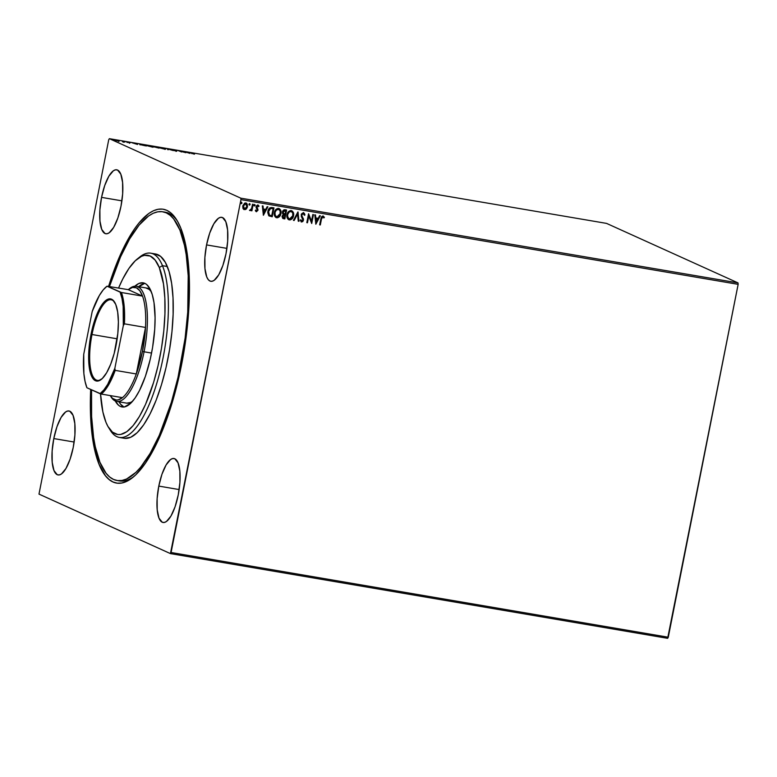 <?xml version="1.0" encoding="UTF-8"?>
<svg xmlns="http://www.w3.org/2000/svg" width="777" height="777" viewBox="0 0 777 777"><rect width="100%" height="100%" fill="white"/><g stroke="black" fill="none" stroke-linecap="round" stroke-linejoin="round"><path stroke-width="1.17" d="M118.23 480.652A136.296 43.512 -80.3 0 0 133.945 476.495A136.296 43.512 99.7 0 1 119.435 480.914L117.036 480.507M181.517 364.976A138.898 44.338 99.7 0 1 132.653 477.564A138.898 44.338 99.7 0 1 90.676 389.452L90.355 405.934L91.463 428.865L94.425 448.611L99.126 464.413L105.41 475.679L109.062 479.458L113.005 481.963L117.22 483.158L121.639 483.032L126.243 481.585L130.983 478.836L135.8 474.805L145.513 463.082L155.011 446.862L159.557 437.257L168.055 415.52L175.466 391.113L183.945 351.573L187.529 324.737L189.277 298.727L189.132 274.534L188.345 263.413L185.382 243.667L180.672 227.865L177.719 221.63L174.398 216.598L170.746 212.82L166.793 210.314L162.587 209.12L158.158 209.246L153.555 210.693L148.825 213.442L139.141 222.737L134.295 229.196L124.796 245.415L115.88 265.501L108.615 286.305A138.898 44.338 99.7 0 1 176.593 219.726A138.898 44.338 99.7 0 1 181.517 364.976M101.554 197.377L121.911 200.845L101.554 197.377L99.893 209.858L99.961 221.115L101.748 229.419L104.992 233.518L107.012 233.77L109.188 232.789L113.704 227.331L117.851 217.997L120.998 206.187A32.449 10.363 99.7 0 1 105.827 233.77A32.449 10.363 99.7 0 1 101.554 197.377A32.449 10.363 99.7 0 1 116.725 169.794A32.449 10.363 99.7 0 1 120.998 206.187L122.659 193.706L122.591 182.459L120.804 174.145L117.56 170.046L115.54 169.804L113.364 170.775L108.848 176.233L104.701 185.577L101.554 197.377M158.799 486.091L179.157 489.559L158.799 486.091L157.139 498.572L157.207 509.819L159.003 518.133L162.238 522.231L164.258 522.484L166.443 521.503L170.959 516.045L175.107 506.711L178.244 494.9A32.449 10.363 99.7 0 1 163.073 522.484A32.449 10.363 99.7 0 1 158.799 486.091A32.449 10.363 99.7 0 1 173.98 458.508A32.449 10.363 99.7 0 1 178.244 494.9L179.914 482.42L179.846 471.173L178.05 462.859L174.806 458.76L172.795 458.517L170.61 459.489L166.093 464.947L161.946 474.281L158.799 486.091M206.556 244.91L226.913 248.378L206.556 244.91L204.895 257.391L204.963 268.638L206.76 276.952L208.217 279.584L209.994 281.051L212.014 281.293L214.199 280.312L218.716 274.864L222.863 265.52L226 253.72A32.449 10.363 99.7 0 1 210.829 281.303A32.449 10.363 99.7 0 1 206.556 244.91A32.449 10.363 99.7 0 1 221.736 217.327A32.449 10.363 99.7 0 1 226 253.72L227.671 241.239L227.603 229.982L225.806 221.678L222.562 217.579L220.551 217.327L218.366 218.308L213.85 223.766L209.703 233.1L206.556 244.91M53.798 438.568L74.155 442.035L53.798 438.568L52.137 451.039L52.205 462.296L53.992 470.6L57.236 474.698L59.256 474.951L61.432 473.97L65.948 468.512L70.095 459.178L73.242 447.367A32.449 10.363 99.7 0 1 58.071 474.951A32.449 10.363 99.7 0 1 53.798 438.568A32.449 10.363 99.7 0 1 68.968 410.975A32.449 10.363 99.7 0 1 73.242 447.367L74.913 434.887L74.835 423.64L73.048 415.326L69.804 411.227L67.784 410.984L65.608 411.965L61.092 417.414L56.944 426.758L53.798 438.568M38.986 494.104L170.435 553.603L667.637 638.325L170.435 553.603L38.986 494.104L108.722 139.773L38.986 494.104M109.363 138.675L606.565 223.397L738.014 282.896L240.812 198.174L109.363 138.675L240.812 198.174L240.948 199.621L738.15 284.343L668.278 637.227L171.076 552.505L240.948 199.621L170.435 553.603L171.076 552.505L668.278 637.227L667.637 638.325L738.15 284.343L240.948 199.621L240.812 198.174L738.014 282.896L738.15 284.343L738.014 282.896L606.565 223.397L109.363 138.675L108.722 139.773L109.363 138.675M118.93 141.006L113.86 139.841L118.862 140.792M122.873 141.2L123.504 141.725L122.543 141.696L124.864 142.094L122.222 141.084L123.475 141.676L122.543 141.696L124.864 142.094L122.873 141.2M129.429 142.881L126.632 141.88L130.147 142.861M141.686 144.405L139.559 144.153L140.229 144.639L146.387 145.969L143.658 144.736L139.763 144.454L146.387 145.969L141.686 144.405M156.284 146.892L153.195 146.503L159.003 148.125L156.284 146.892L153.36 146.61L159.003 148.125L156.284 146.892M167.715 148.834L167.609 149.592L168.318 149.708L168.318 149.126L173.154 150.534L167.715 148.834L167.609 149.349L168.23 149.534L167.609 148.815L167.609 149.592L168.318 149.708L168.318 149.126L173.154 150.534L167.715 148.834M182.517 151.36L184.537 152.273L178.273 150.631L181.643 151.981L179.613 151.059L185.888 152.7L183.168 151.466L184.537 152.273L178.273 150.631L181.643 151.981L179.613 151.059L185.888 152.7L182.517 151.36M192.677 153.351L194.512 153.477L191.56 152.982L194.483 154.167L192.638 153.516L194.512 153.477L191.997 153.224L193.832 154.06L192.881 153.186M190.025 153.409L190.025 152.642L184.47 151.69L190.025 153.409L190.025 152.642L184.47 151.69L190.025 153.409M173.028 149.718L176.156 150.923L173.747 150.524L176.865 151.068L173.028 149.718L176.088 150.874L173.747 150.524L176.729 150.981L173.028 149.718M165.472 148.834L158.751 147.63L165.783 149.067M152.846 146.688L146.125 145.474L153.166 146.911M137.568 144.473L137.568 143.696L132.012 142.754L137.568 144.473L137.568 143.696L132.012 142.754L137.568 144.473M245.649 202.884L247.377 206.633L246.29 208.828L247.465 207.012L246.795 203.448L244.687 203.088L242.745 205.895L243.337 209.013L245.542 209.557L246.29 208.828L244.318 209.605L246.445 208.906L247.533 206.711L245.804 202.952L242.745 205.895L242.929 208.304L243.939 209.508M253.185 204.332L252.525 204.225L251.554 208.615L249.951 210.596L251.437 209.761L251.243 210.713L251.894 210.829L253.185 204.332L252.525 204.225L251.554 208.615L249.631 210.324L251.437 209.761L251.243 210.713L251.894 210.829L253.185 204.332M257.692 204.934L259.013 206.119L257.847 205.011L256.099 206.653L257.323 210.14L256.517 210.907L255.818 210.081L255.322 210.567L256.546 211.723L258.022 209.955L256.876 206.371L259.013 206.119L257.692 204.992L256.303 206.012L256.109 207.692L257.342 209.984L256.808 210.868L255.818 210.081L255.322 210.567L256.099 211.606M268.968 215.88L272.212 216.764L273.97 207.877L269.784 207.906L268.356 209.79L267.735 212.558L268.735 215.685L272.212 216.764L273.97 207.877L271.999 207.537C269.668 207.478 268.298 208.731 267.89 211.315L269.24 216.055M286.596 210.023L284.013 209.79L282.692 211.033L282.449 213.335L283.284 214.413L282.051 216.666L282.847 218.454L284.838 218.91L286.596 210.023L284.897 209.732L282.391 211.917L283.284 214.413L282.109 216.171L283.634 218.706L284.838 218.91L286.596 210.023M298.018 211.975L293.434 220.377L294.143 220.493L297.542 214.112L298.271 221.202L298.98 221.319L297.912 211.956L293.434 220.377L294.143 220.493L297.542 214.112L298.271 221.202L298.98 221.319L298.018 211.975M312.82 214.491L311.509 221.105L308.576 213.772L306.818 222.659L307.469 222.766L308.78 216.142L311.713 223.494L313.471 214.607L312.82 214.491L311.509 221.105L308.576 213.772L306.818 222.659L307.469 222.766L308.78 216.142L311.713 223.494L313.471 214.607L312.82 214.491M321.484 219.046L322.212 217.113L323.951 217.919L324.417 217.298L323.018 215.996L321.406 216.9L319.658 224.844L320.309 224.951L321.328 218.978L320.309 224.951L321.484 219.046L322.843 216.909L323.951 217.919L324.417 217.298L323.018 215.996L320.843 218.842L319.658 224.844L320.309 224.951L319.668 224.806L320.153 224.883L321.484 219.046M315.85 224.194L320.328 215.773L319.619 215.656L318.182 218.347L315.802 217.948L315.491 214.947L314.782 214.831L315.85 224.194L320.328 215.773L319.619 215.656L318.182 218.347L315.802 217.948L315.491 214.947L314.782 214.831L315.85 224.194M303.292 212.587L304.972 214.928L303.448 212.665L301.457 213.947L301.291 216.414L302.855 219.794L301.942 221.095L300.835 219.755L300.213 220.212L301.554 221.999L302.845 221.494L303.535 219.823L301.874 215.792L302.01 214.365L303.312 213.578L304.351 215.287L304.972 214.928L303.448 212.665L301.185 214.763L302.826 220.105L301.486 220.989M291.045 210.499C293.143 211.441 293.929 213.17 293.405 215.695L293.366 212.597L291.929 210.81L290.423 210.557L287.509 213.141L286.975 217.123L288.024 219.231L290.18 219.93L292.482 218.327L293.405 215.695C292.948 218.24 291.56 219.619 289.248 219.852L289.403 219.92C291.715 219.697 293.104 218.308 293.56 215.763C294.085 213.238 293.298 211.509 291.2 210.577C288.869 210.771 287.48 212.15 287.014 214.695C286.47 217.249 287.267 218.997 289.403 219.92L288.675 219.697M278.419 208.353C280.526 209.285 281.313 211.014 280.779 213.539L280.74 210.441L279.302 208.663L277.797 208.411L274.883 210.985L274.349 214.976L275.398 217.084L277.554 217.774L279.856 216.181L280.779 213.539C280.322 216.084 278.933 217.473 276.622 217.706L276.777 217.774C279.089 217.541 280.478 216.152 280.934 213.617C281.468 211.091 280.682 209.363 278.574 208.421C276.253 208.625 274.854 209.994 274.398 212.539C273.844 215.103 274.64 216.841 276.777 217.774L276.049 217.541M263.393 215.258L267.871 206.837L267.162 206.711L265.724 209.411L263.345 209.003L263.034 206.012L262.325 205.886L263.393 215.258L267.871 206.837L267.162 206.711L265.724 209.411L263.345 209.003L263.034 206.012L262.325 205.886L263.393 215.258M254.574 204.409L255.128 205.313L254.603 204.477L254.021 205.39L254.895 205.779L254.973 205.245L254.283 205.886L255.128 205.313L254.73 204.477L254.04 205.128L254.438 205.954L253.885 205.05M249.563 203.555L250.116 204.458L249.475 203.652L249.067 204.788L249.893 204.924L249.961 204.39L249.271 205.031L250.116 204.458L249.718 203.623L249.028 204.273L249.427 205.109L248.873 204.205M241.404 202.166L241.958 203.069L241.433 202.234L240.851 203.147L241.725 203.535L241.802 202.991L241.113 203.642L241.958 203.069L241.56 202.234L240.87 202.884L241.268 203.71L240.715 202.807M163.996 212.034A136.296 43.512 99.7 0 1 165.219 212.189A136.296 43.512 99.7 0 1 177.457 221.163A136.296 43.512 -80.3 0 0 163.996 212.034M322.863 215.928L324.417 217.298L323.844 217.783L324.262 217.22L323.183 216.025M322.688 216.841L321.328 218.978L321.833 217.307L322.999 216.968M315.336 214.918L315.802 217.948L315.336 214.918M320.153 215.744L315.734 224.058L320.153 215.744M317.57 219.143L315.744 218.832L316.22 222.047L315.744 218.832L316.22 222.047L315.899 218.9L317.725 219.211L315.744 218.832L317.725 219.211L316.22 222.047L317.57 219.143M313.306 214.578L311.713 223.494L313.306 214.578M308.624 216.074L307.469 222.766L306.828 222.61L307.313 222.698L308.624 216.074M308.586 213.772L311.509 221.105L308.586 213.772M303.428 213.607L304.351 215.287L304.972 214.928L304.322 215.142L304.652 214.131L303.632 212.694M303.312 213.578L301.835 214.889L303.351 213.568M301.874 215.792L302.671 217.395L301.874 215.792M303.418 218.774L302.515 217.327L303.331 220.105L303.418 218.774M301.748 221.086L300.835 219.755L300.213 220.212L301.554 221.999L303.486 220.182L301.185 221.872M300.971 220.493L301.593 221.018M304.652 214.131L304.39 213.442M301.117 221.843L302.418 221.668L303.36 219.93L301.787 215.938M301.719 215.724L302.02 214.025L303.409 213.597M297.873 212.014L298.98 221.319L298.271 221.154L298.824 221.251L297.873 212.014M297.387 214.034L294.143 220.493L293.453 220.338L293.988 220.425L297.387 214.034M288.753 219.736L289.403 219.92M288.51 219.619L291.171 219.396L293.201 216.482L293.211 212.519L291.414 210.596M292.871 211.81L292.395 211.198M287.422 215.384L288.617 212.374L290.734 211.402M291.443 211.597L291.045 211.49C292.715 212.247 293.337 213.636 292.9 215.656L289.549 219.007C287.869 218.23 287.237 216.832 287.675 214.811C288.034 212.752 289.161 211.645 291.045 211.49L291.472 211.616M288.811 218.735L287.412 216.035M289.549 219.007L287.966 217.715L287.519 214.734L289.248 211.995L291.336 211.558L292.764 213.121L292.744 216.297L291.122 218.619L289.005 218.823M290.889 211.422C289.005 211.577 287.878 212.675 287.519 214.734C287.082 216.764 287.713 218.162 289.394 218.939M282.692 218.386L284.673 218.842L286.431 209.994L284.838 218.91L282.877 218.473M282.954 218.512L283.634 218.706M283.848 213.83L282.954 212.976L283.129 211.315L283.877 210.635L285.606 210.752L282.886 211.956L283.605 213.724L284.625 214.005L283.605 213.724M283.284 217.647L282.575 216.715L282.828 215.588L284.77 214.967L282.614 216.2L283.527 217.706M284.363 217.89L283.013 217.473L282.614 216.2L284.44 214.908L284.926 215.044L284.363 217.89L282.77 216.268L283.673 214.996L284.926 215.044L284.363 217.89M285.101 214.131L283.76 213.792L282.886 211.956L284.858 210.625L285.761 210.829L285.101 214.131L283.11 213.053L284.032 210.703L285.761 210.829L285.101 214.131M276.126 217.579L276.777 217.774M275.884 217.463L278.545 217.239L280.575 214.335L280.584 210.373L278.797 208.44M280.244 209.664L279.769 209.042M276.185 216.579L275.029 215.142L275.048 211.946L276.253 209.955L278.108 209.246M278.817 209.45L278.419 209.334C280.089 210.101 280.711 211.49 280.283 213.5L276.923 216.861C275.243 216.084 274.611 214.685 275.048 212.655C275.408 210.596 276.534 209.489 278.419 209.334L278.846 209.46M276.923 216.861L275.34 215.559L274.893 212.587L276.408 210.023L278.72 209.411L280.138 210.965L280.118 214.141L278.496 216.472L276.389 216.676M278.263 209.266C276.379 209.421 275.252 210.528 274.893 212.587C274.456 214.607 275.087 216.016 276.767 216.783M269.328 215.025L268.541 211.431L269.483 215.093L268.269 212.879L268.91 209.809L270.483 208.411L273.135 208.673L271.736 215.734L269.425 215.083M269.483 215.093L268.619 213.928L268.492 211.674L270.639 208.479L268.541 211.431L269.065 209.877L270.454 208.547L272.436 208.557L270.483 208.411L273.135 208.673L272.28 208.479L273.135 208.673L271.736 215.734L269.687 215.21M262.888 205.983L263.345 209.003L262.888 205.983M267.696 206.808L263.277 215.122L267.696 206.808M265.112 210.208L263.286 209.897L263.607 213.034L263.286 209.897L263.762 213.102L263.442 209.965L265.268 210.276L263.286 209.897L265.268 210.276L263.762 213.102L265.112 210.208M256.051 211.587L257.983 210.217L256.76 206.731L257.77 205.798L258.527 206.653L259.013 206.119L258.459 206.488L258.858 206.051L257.896 204.992M256.517 210.907L255.818 210.081M255.662 210.013L256.361 210.839L255.662 210.013M258.372 206.585L257.605 205.75L256.604 206.653L257.983 210.217L256.4 211.713M256.148 211.616L257.828 210.149L256.575 206.983L257.605 205.75M258.683 205.652L258.09 205.07M256.293 210.82L255.711 210.14M254.04 205.128L254.438 205.954M255.128 205.313L254.73 204.477M254.215 205.876L254.798 204.516M253.02 204.302L251.894 210.829L251.253 210.674L251.738 210.752L253.02 204.302M249.864 210.548L251.437 209.761L250.087 210.635L249.475 210.256M249.028 204.273L249.427 205.109M250.116 204.458L249.718 203.623M249.213 205.021L249.786 203.661M243.803 209.44L245.872 209.207L247.533 206.711L247.232 204.332L246.183 203.05M247.047 203.914L246.639 203.37M244.629 208.877L243.657 208.129L243.25 205.924L244.823 203.875L246.377 204.137L246.95 206.158L245.969 208.372L244.629 208.877L243.405 205.992L245.649 203.759L246.882 206.595L244.629 208.877L243.172 206.808L243.978 204.341L245.697 203.729L243.25 205.924L244.473 208.809M240.87 202.884L241.268 203.71M241.958 203.069L241.56 202.234M241.055 203.623L241.628 202.273M284.78 214.073L283.76 213.792M192.589 153.059L191.997 153.224M189.297 152.836L187.471 152.622L189.316 152.846M189.316 153.04L190.025 152.642L189.918 153.39L189.316 153.04M172.63 149.864L173.349 149.854M175.845 151.01L176.729 150.981M176.088 150.874L175.573 150.884M168.211 149.631L168.318 149.126L168.211 149.631M163.384 148.805L159.353 147.659L163.452 148.281L165.074 148.912L164.2 148.931L159.606 147.844L164.19 149.029M158.071 147.883L155.721 147.319L158.071 147.883M154.011 146.717L156.905 147.436L153.914 146.649L153.817 147.154M150.757 146.659L146.736 145.532L150.825 146.134L152.457 146.756L151.573 146.775L146.979 145.688L151.564 146.882M143.289 144.755L145.435 145.814L140.394 144.687L143.289 144.755L145.454 145.736L140.414 144.561L143.289 144.755M136.859 144.104L137.568 143.696L137.471 144.454L136.859 144.104M127.486 141.968L126.68 141.997M123.475 141.676L122.97 141.715M117.259 140.744L114.695 140.2L117.842 140.54L117.259 140.744L118.376 140.783L118.279 141.317M164.821 148.728L164.977 149.417M152.195 146.571L152.35 147.271M140.414 144.561L140.909 144.367M114.724 140.083L115.686 140.035M119.347 437.451L124.203 438.277A93.463 29.837 -80.3 0 0 164.792 372.698A93.463 29.837 -80.3 0 0 167.317 266.511L162.471 265.685A93.463 29.837 -80.3 0 0 139.928 256.876L137.364 258.916A90.87 29.011 99.7 0 1 159.285 267.482L162.471 265.685L167.317 266.511A93.463 29.837 -80.3 0 0 155.604 254.001L150.748 253.176A93.463 29.837 99.7 0 1 162.471 265.685A93.463 29.837 99.7 0 1 159.936 371.872A93.463 29.837 99.7 0 1 119.347 437.451A93.463 29.837 99.7 0 1 109.499 428.914A93.463 29.837 -80.3 0 0 110.363 430.371A93.463 29.837 -80.3 0 0 155.779 386.587A93.463 29.837 -80.3 0 0 162.471 265.685L159.285 267.482L155.167 260.13L150.194 256.031L144.541 255.351L141.531 256.303L135.276 260.751L128.924 268.434L122.717 279.06L118.59 288.005A90.87 29.011 99.7 0 1 137.364 258.916M105.973 422.319A90.87 29.011 99.7 0 1 100.534 393.832L102.885 411.985L105.973 422.319L107.906 426.388L112.471 432.138L117.813 434.537L120.707 434.45L126.816 431.691L133.149 425.592L139.462 416.394L145.513 404.448L153.593 382.41L158.013 365.792L161.451 348.368L163.792 330.817L164.928 313.801L164.831 297.989L163.491 283.974L159.285 267.482A90.87 29.011 99.7 0 1 152.778 385.023A90.87 29.011 99.7 0 1 108.625 427.593A90.87 29.011 99.7 0 1 105.973 422.319M126.738 403.146L130.536 402.476L132.614 401.243A58.411 18.648 99.7 0 1 126.447 403.108L116.754 401.447A58.411 18.648 99.7 0 1 110.703 396.309M134.868 286.218A62.956 20.095 99.7 0 1 143.201 282.838A62.956 20.095 99.7 0 1 151.097 291.258A62.956 20.095 99.7 0 1 149.388 362.791A62.956 20.095 99.7 0 1 122.047 406.963A62.956 20.095 99.7 0 1 115.307 401.01L118.658 405.341L120.454 406.468L124.369 406.944L130.789 403.205L135.188 397.873L139.491 390.52L145.406 376.301L150.214 359.372L152.603 347.309L154.72 329.176L155.079 317.744L154.011 302.68L152.253 294.6L149.757 288.442L146.591 284.45L144.794 283.323L142.89 282.789L138.792 283.518L134.46 286.596M124.087 407.09L120.639 404.254L119.066 401.845A62.956 20.095 -80.3 0 0 123.912 407.012M162.791 211.781A136.296 43.512 99.7 0 0 109.508 286.46L120.571 256.808L129.642 238.898L139.112 225.097L148.611 215.957L153.263 213.248L157.78 211.82L162.121 211.684L166.259 212.84L170.134 215.278L173.718 218.978L179.885 230.011L181.614 230.303L179.885 230.011A136.296 43.512 99.7 0 1 176.194 384.868A136.296 43.512 99.7 0 1 117.006 480.497A136.296 43.512 99.7 0 1 99.912 462.266A136.296 43.512 99.7 0 1 91.55 389.85L91.599 416.511L93.609 437.529L95.289 446.775L99.912 462.266L106.08 473.3L109.664 477L113.549 479.438L117.677 480.594L122.028 480.458L126.544 479.03L135.917 472.358L140.686 467.181L150.155 453.38L159.236 435.47L171.348 402.408L177.982 377.476L185.12 338.141L187.733 312.092L188.209 275.767L186.198 254.749L184.518 245.503L179.885 230.011A136.296 43.512 99.7 0 0 162.791 211.781L165.219 212.189M138.627 257.974A93.463 29.837 99.7 0 1 150.748 253.176M124.66 438.345L130.74 437.266L137.17 432.692L143.706 424.786L150.097 413.859L156.09 400.33L161.47 384.722L166.016 367.628L169.551 349.708L171.96 331.653L173.125 314.161L173.018 297.882L171.649 283.469L169.046 271.464L165.326 262.325L160.635 256.41L155.138 253.943M144.978 283.411A62.956 20.095 -80.3 0 0 138.685 286.674M144.522 283.479L138.102 287.218M145.785 287.898L149.223 289.433L151.282 291.725A58.411 18.648 99.7 0 0 146.076 287.937M91.997 334.518A40.89 13.054 -80.3 0 0 101.738 379.05A40.89 13.054 99.7 0 1 97.378 380.371A40.89 13.054 99.7 0 1 91.997 334.518L117.162 338.811L91.997 334.518A40.89 13.054 99.7 0 1 111.121 299.757A40.89 13.054 99.7 0 1 114.782 302.447A40.89 13.054 -80.3 0 0 91.997 334.518L91.035 334.285L91.997 334.518M116.006 345.59A41.667 13.306 99.7 0 1 101.35 379.37A41.667 13.306 99.7 0 1 91.035 334.285L96.309 315.744L100.398 307.129L104.749 301.34L108.994 298.873L112.772 299.941L115.754 304.458L117.677 312.024L118.386 321.999L117.813 333.518L114.19 353.428L110.722 364.131L106.643 372.746L102.292 378.535L98.048 381.002L95.454 380.691L92.172 377.292L89.365 367.851L88.704 354.166L91.035 334.285A41.667 13.306 99.7 0 1 114.53 302.02A41.667 13.306 99.7 0 1 116.006 345.59M128.963 289.131A58.411 18.648 99.7 0 1 136.373 286.286A58.411 18.648 99.7 0 1 144.066 351.787L142.463 351.408A57.119 18.23 99.7 0 1 136.296 373.97L142.463 351.408L145.513 327.438L136.296 373.97L115.2 370.376L114.841 368.356L123.31 325.602L123.164 306.391L121.989 298.485L120.124 292.133L107.022 286.198L128.273 289.656L142.531 296.115L121.435 292.511L107.022 286.198L128.273 289.656L142.531 296.115A57.119 18.23 99.7 0 1 145.513 327.438A57.119 18.23 99.7 0 1 142.463 351.408L144.066 351.787A58.411 18.648 -80.3 0 0 129.604 288.597L128.331 289.617A57.119 18.23 99.7 0 1 142.531 296.115L139.802 290.744L136.412 287.811L132.508 287.441L128.273 289.656A57.119 18.23 99.7 0 1 128.331 289.617M110.256 395.639A57.119 18.23 99.7 0 1 110.227 395.58L112.519 398.358L116.191 400.019L118.191 399.883L122.426 397.659A57.119 18.23 99.7 0 1 110.256 395.639L111.13 397.028A58.411 18.648 -80.3 0 0 144.066 351.787L151.564 353.069L144.066 351.787A58.411 18.648 99.7 0 1 116.754 401.447M136.296 373.97A57.119 18.23 99.7 0 1 122.426 397.659A57.119 18.23 -80.3 0 0 136.296 373.97L115.2 370.376A57.119 18.23 99.7 0 1 101.321 394.065L122.426 397.659L101.321 394.065A57.119 18.23 -80.3 0 0 115.2 370.376L114.841 368.356L123.31 325.602L124.407 323.834L145.513 327.438L136.296 373.97M92.201 311.519L83.731 354.273L83.867 373.494L85.052 381.39L86.917 387.752L101.321 394.065L100.019 393.677L103.885 389.918L107.741 384.294L114.841 368.356A56.332 17.988 99.7 0 1 100.019 393.677L86.917 387.752A56.332 17.988 99.7 0 1 83.731 354.273L92.201 311.519A56.332 17.988 99.7 0 1 106.459 286.635A56.332 17.988 99.7 0 1 107.022 286.198L103.156 289.957L99.301 295.581L92.201 311.519M145.513 327.438A57.119 18.23 -80.3 0 0 142.531 296.115L121.435 292.511A57.119 18.23 99.7 0 1 124.407 323.834L145.513 327.438M124.407 323.834A57.119 18.23 -80.3 0 0 121.435 292.511L120.124 292.133A56.332 17.988 99.7 0 1 123.31 325.602L124.407 323.834M107.022 286.198L106.459 286.635M191.56 152.982L191.463 153.487M192.317 153.147L192.21 153.661M172.543 149.796L172.436 150.301M176.156 150.932L176.058 151.437M140.151 144.376L140.045 144.881M129.555 142.793L129.458 143.298M127.263 142.055L127.156 142.57M123.504 141.725L123.397 142.24M119.075 140.948L118.978 141.463M114.549 139.957L114.452 140.472M110.363 430.371L108.625 427.593M102.117 378.758L101.35 379.37M149.825 288.578L136.373 286.286M115.054 302.845L114.53 302.02"/></g></svg>
